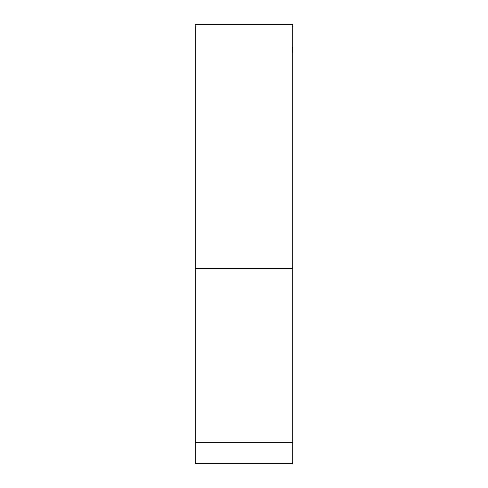 <?xml version="1.0" encoding="UTF-8"?>
<svg xmlns="http://www.w3.org/2000/svg" width="488" height="488" viewBox="0 0 488 488"><rect width="100%" height="100%" fill="white"/><g stroke="black" fill="none" stroke-linecap="round" stroke-linejoin="round"><path stroke-width="0.37" stroke-dasharray="2.44 1.83" d="M292.794 268.424L195.206 268.424L195.206 24.449L292.794 24.449L292.794 268.424L195.206 268.424L195.206 463.6L292.794 463.6L292.794 268.424L195.206 268.424M225.682 24.937L225.682 24.4L195.206 24.4L292.794 24.4L195.206 24.4L292.794 24.4L292.794 24.937L292.794 24.4L262.318 24.4L292.794 24.4L292.794 24.937L292.794 24.4L292.794 24.937L195.206 24.937L195.206 24.4L195.206 24.937L292.794 24.937L262.318 24.937L262.318 24.4L195.206 24.4L195.206 24.937L195.206 24.4L195.206 24.937L292.794 24.937L262.318 24.937L262.318 24.4L225.682 24.4L225.682 24.937L195.206 24.937L262.318 24.937L225.682 24.937M292.306 49.556L292.306 51.661L292.306 47.659L292.794 50.66L292.794 47.708L292.794 51.661L292.794 47.659L292.794 51.765L292.794 47.708L292.794 50.66L292.794 47.708L292.794 50.66L292.794 47.757L292.794 50.313L292.794 47.757L292.794 50.313L292.794 48.062L292.794 50.313L292.794 48.062L292.794 49.178L292.306 49.178L292.306 50.313L292.794 50.313L292.306 50.313L292.306 49.556L292.794 49.556M292.306 50.85L292.306 47.757L292.306 51.661L292.306 47.757L292.306 51.661L292.306 47.757L292.794 47.757L292.306 47.757L292.794 47.757L292.306 47.757L292.794 47.757L292.306 47.757L292.794 47.757L292.306 47.757L292.794 47.757L292.306 47.757L292.794 47.757L292.306 47.757L292.794 47.757L292.306 47.757L292.794 47.757L292.306 47.757L292.306 49.099L292.794 49.105L292.306 49.099L292.306 50.258L292.794 50.258L292.306 50.258L292.306 50.85L292.794 50.85M292.306 50.014L292.306 48.062L292.306 50.66L292.306 50.081L292.306 50.612L292.794 50.612L292.306 50.612L292.794 50.612L292.306 50.612L292.794 50.612L292.306 50.612L292.794 50.612L292.306 50.612L292.794 50.612L292.306 50.612L292.794 50.612L292.306 50.612L292.794 50.612L292.306 50.612L292.794 50.612L292.306 50.612L292.794 50.612L292.306 50.612L292.794 50.612L292.306 50.612L292.794 50.612L292.306 50.612L292.794 50.612L292.306 50.612L292.794 50.612L292.306 50.612L292.794 50.612L292.306 50.612L292.794 50.612L292.306 50.612L292.306 47.757L292.794 47.757L292.306 47.757L292.794 47.757L292.306 47.757L292.794 47.757L292.306 47.757L292.794 47.757L292.306 47.757L292.306 48.251L292.794 48.257L292.794 51.264L292.794 48.16L292.306 48.251L292.306 47.708L292.794 47.708L292.306 47.708L292.794 47.708L292.306 47.708L292.794 47.708L292.306 47.708L292.306 49.19L292.794 49.19L292.306 49.19L292.306 50.66L292.794 50.66L292.306 50.66L292.306 50.014L292.794 50.014M292.306 48.562L292.306 50.66L292.306 48.062L292.306 48.562L292.794 48.562M292.306 49.813L292.794 49.813L292.306 49.813M292.306 48.031L292.794 48.031L292.306 48.031M292.306 48.361L292.794 48.361L292.306 48.367M292.306 47.659L292.794 47.659M292.306 48.513L292.794 48.519M292.306 48.708L292.794 48.715M292.306 48.062L292.794 48.062L292.306 48.062L292.794 48.062L292.306 48.062L292.794 48.062L292.306 48.062L292.306 49.178L292.794 49.178L292.306 49.178L292.306 47.708L292.794 47.708L292.306 47.708L292.306 50.191L292.794 50.191L292.306 50.191L292.306 50.66L292.794 50.66L292.306 50.66L292.794 50.66L292.306 50.66L292.306 48.062L292.794 48.062M292.306 51.765L292.794 51.765M292.306 51.1L292.794 51.1M292.306 51.362L292.306 50.868L292.794 50.862L292.306 50.868L292.306 51.362L292.794 51.362M292.306 50.362L292.794 50.362M292.306 49.977L292.794 49.977L292.306 49.996M292.306 49.251L292.794 49.251L292.306 49.251M292.306 48.623L292.794 48.623L292.306 48.623M292.306 48.593L292.794 48.593L292.306 48.593M292.306 49.221L292.794 49.215M292.306 50.514L292.306 47.757L292.306 50.612L292.306 50.118L292.794 50.099L292.306 50.118L292.306 50.514L292.794 50.514M292.306 49.752L292.794 49.752M292.306 51.661L292.794 51.661L292.306 51.661M292.306 48.16L292.794 48.16M292.306 51.264L292.794 51.264L292.306 51.264M292.306 50.063L292.794 50.063L292.306 50.063M292.306 49.66L292.794 49.666M292.306 51.521L292.794 51.521M292.306 51.155L292.794 51.155M292.306 49.928L292.794 49.928L292.306 49.916M292.306 49.373L292.794 49.373M292.306 48.977L292.794 48.977M292.306 48.092L292.794 48.092M292.306 48.788L292.794 48.788L292.306 48.788M292.306 49.087L292.794 49.087M292.306 49.471L292.794 49.471M292.306 50.081L292.794 50.081M292.306 50.313L292.306 47.757L292.306 50.313L292.794 50.313L292.306 50.313L292.306 49.178L292.306 50.313L292.794 50.313L292.306 50.313L292.306 47.757L292.794 47.757L292.306 47.757L292.794 47.757L292.306 47.757L292.306 50.313L292.794 50.313M292.306 49.19L292.794 49.19L292.306 49.209M292.306 49.178L292.794 49.178L292.306 49.178M292.306 50.612L292.794 50.612L292.306 50.612M292.306 49.971L292.306 50.66L292.306 49.971L292.794 49.971M292.306 50.66L292.794 50.66M292.306 47.757L292.794 47.757L292.306 47.757M292.794 442.232L195.206 442.232M292.306 49.727L292.794 49.727M292.306 49.288L292.794 49.288L292.306 49.288M292.306 49.306L292.794 49.306L292.306 49.306M292.306 48.867L292.794 48.867M292.306 48.959L292.794 48.959"/><path stroke-width="0.73" d="M292.794 442.232L292.794 268.424L195.206 268.424L195.206 442.232L292.794 442.232L292.794 463.6L195.206 463.6L195.206 442.232M292.794 24.937L292.794 24.4L195.206 24.4L195.206 24.937L292.794 24.937M292.794 268.424L292.794 24.449L195.206 24.449L195.206 268.424"/></g></svg>
